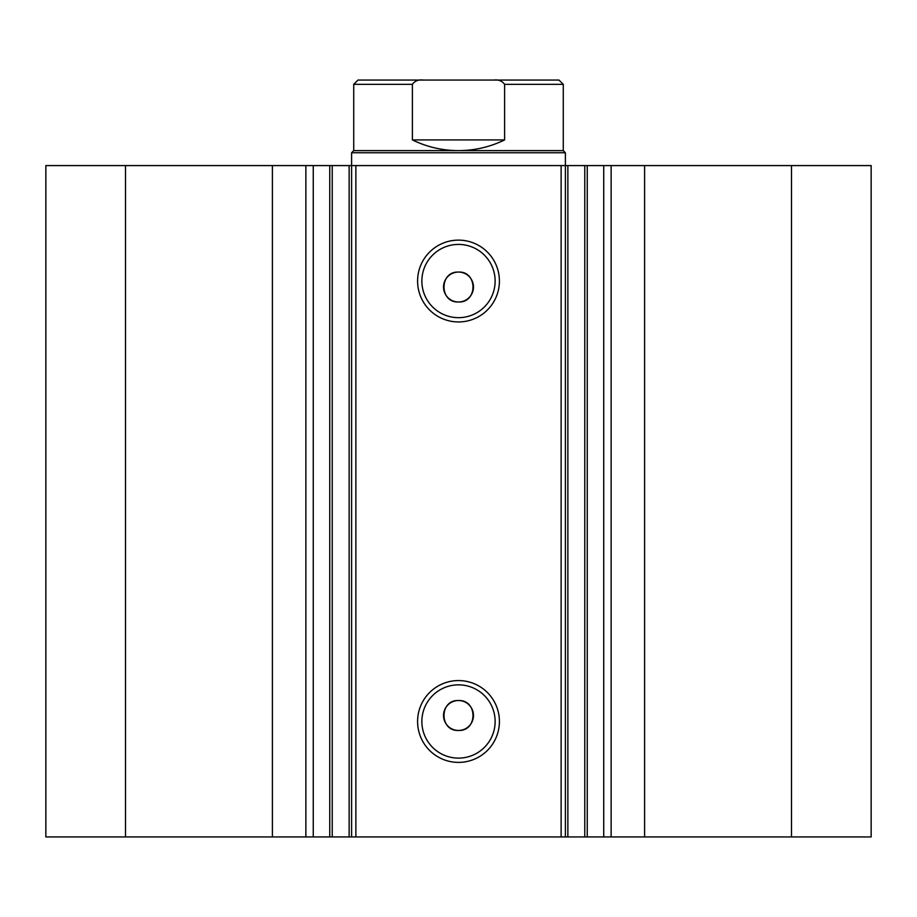 <?xml version="1.0" encoding="UTF-8"?>
<svg xmlns="http://www.w3.org/2000/svg" width="917" height="917" viewBox="0 0 917 917"><rect width="100%" height="100%" fill="white"/><g stroke="black" fill="none" stroke-linecap="round" stroke-linejoin="round"><path stroke-width="1.38" d="M561.124 836.946L561.124 165.587L587.247 165.587L587.247 836.946L349.125 836.946L349.125 165.587L332.218 165.587L332.218 836.946L349.125 836.946M587.247 165.587L603.741 165.587L603.741 836.946L587.247 836.946M332.218 165.587L272.395 165.587L272.395 836.946L332.218 836.946M458.5 321.947A40.91 40.91 0 0 1 417.59 281.038A40.91 40.91 0 0 1 458.5 240.128A40.91 40.91 0 0 1 499.41 281.038A40.91 40.91 0 0 1 458.5 321.947M458.5 244.415A36.634 36.634 0 0 0 421.866 281.038A36.634 36.634 0 0 0 458.5 317.672A36.634 36.634 0 0 0 495.134 281.038A36.634 36.634 0 0 0 458.5 244.415M458.5 762.394A40.91 40.91 0 0 1 417.59 721.484A40.91 40.91 0 0 1 458.5 680.574A40.91 40.91 0 0 1 499.41 721.484A40.91 40.91 0 0 1 458.5 762.394M458.5 684.85A36.634 36.634 0 0 0 421.866 721.484A36.634 36.634 0 0 0 458.5 758.118A36.634 36.634 0 0 0 495.134 721.484A36.634 36.634 0 0 0 458.5 684.85M458.5 700.531A14.97 14.97 0 0 0 443.53 715.501A14.97 14.97 0 0 0 458.5 730.459C477.803 731.388 477.814 699.614 458.5 700.531C439.22 699.602 439.163 731.365 458.5 730.459A14.97 14.97 0 0 0 473.47 715.501A14.97 14.97 0 0 0 458.5 700.531M458.5 272.062A14.97 14.97 0 0 0 443.53 287.021A14.97 14.97 0 0 0 458.5 301.991C477.803 302.919 477.814 271.134 458.5 272.062C439.22 271.123 439.163 302.897 458.5 301.991A14.97 14.97 0 0 0 473.47 287.021A14.97 14.97 0 0 0 458.5 272.062M272.395 836.946L45.85 836.946L45.85 165.587L272.395 165.587M603.741 165.587L871.15 165.587L871.15 836.946L603.741 836.946M349.125 165.587L355.876 165.587L355.876 836.946M561.124 165.587L355.876 165.587M125.514 836.946L125.514 165.587M791.486 165.587L791.486 836.946M504.602 139.923L412.398 139.923C426.944 146.995 442.315 150.56 458.5 150.617L563.267 150.617L563.267 84.341L504.602 84.341L504.602 139.923C490.056 146.995 474.685 150.56 458.5 150.617L353.733 150.617L351.601 152.749L565.399 152.749L565.399 836.946M351.601 836.946L351.601 152.749M313.259 165.587L313.259 836.946M412.398 139.923L412.398 84.341L353.733 84.341L358.008 80.054L423.173 80.054C418.461 79.492 414.862 80.914 412.398 84.341M504.602 84.341C502.126 80.914 498.539 79.492 493.827 80.054L423.173 80.054M493.827 80.054L558.992 80.054L563.267 84.341M644.605 165.587L644.605 836.946M305.865 165.587L305.865 836.946M584.782 836.946L584.782 165.587M567.875 165.587L567.875 836.946M611.135 165.587L611.135 836.946M329.753 165.587L329.753 836.946M563.267 150.617L565.399 152.749M353.733 150.617L353.733 84.341"/></g></svg>
